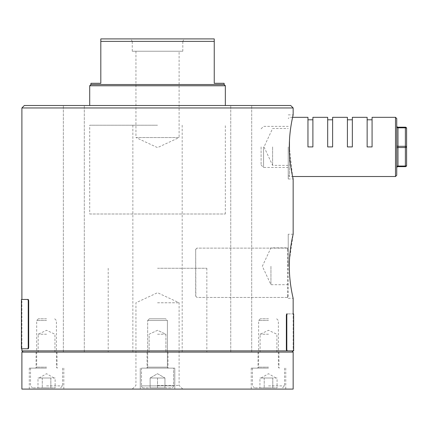 <?xml version="1.0" encoding="UTF-8"?>
<svg xmlns="http://www.w3.org/2000/svg" width="428" height="428" viewBox="0 0 428 428"><rect width="100%" height="100%" fill="white"/><g stroke="black" fill="none" stroke-linecap="round" stroke-linejoin="round"><path stroke-width="0.32" stroke-dasharray="2.14 1.6" d="M241.226 389.089L251.707 389.089L241.226 389.089M241.226 352.1L251.707 352.1L241.226 352.1M73.825 389.089L63.344 389.089L73.825 389.089M73.825 352.1L63.344 352.1L73.825 352.1M46.556 368.128L29.291 368.128L46.556 368.128M46.556 352.1L57.036 352.1L46.556 352.1M46.556 389.089L29.291 389.089L46.556 389.089M268.5 368.128L251.236 368.128L268.5 368.128M268.5 352.1L258.02 352.1L268.5 352.1M268.5 389.089L251.236 389.089L268.5 389.089M157.525 368.128L174.79 368.128L157.525 368.128M293.159 352.1L21.892 352.1M293.159 389.089L21.892 389.089M157.525 385.393L179.107 385.393L157.525 385.393M157.525 302.778L179.107 302.778L157.525 302.778M157.525 268.254L206.847 268.254L157.525 268.254M157.525 389.089L182.804 389.089L157.525 389.089M157.525 352.1L291.928 352.1L157.525 352.1M286.353 315.11L286.353 349.633L286.733 350.869L293.159 350.869L293.159 313.874L286.733 313.874L286.353 315.11L286.819 315.11L287.204 313.874L293.159 313.874L293.159 350.869L21.892 350.869M157.525 125.222L89.709 125.222L157.525 125.222M288.231 266.28L288.231 234.223L288.231 266.28M270.94 266.28L270.94 284.716L270.94 266.28M288.231 146.922L288.231 178.984L288.231 146.922M272.604 146.922L272.604 165.358L272.604 146.922M290.692 105.491L24.359 105.491M21.892 107.958L293.159 107.958M289.317 146.922C289.221 129.738 293.287 114.479 293.159 114.865C293.287 114.485 289.226 129.673 289.317 146.922L292.597 176.518L289.462 176.518L289.462 140.759M289.456 260.213L293.159 234.223L288.231 234.223M241.226 105.491L251.707 105.491L241.226 105.491M73.825 105.491L63.344 105.491L73.825 105.491M268.5 334.22L260.117 334.22L268.5 334.22M46.556 334.22L38.167 334.22L46.556 334.22M157.525 334.22L165.914 334.22L157.525 334.22M224.112 84.53L90.945 84.53M89.709 85.766L225.342 85.766M132.252 51.237L182.804 51.237L132.252 51.237L132.252 41.377L182.804 41.377L184.227 38.911L130.824 38.911L184.227 38.911M182.804 51.237L182.804 41.377L132.252 41.377L130.824 38.911M135.949 51.237L135.949 137.554L179.107 137.554L157.525 147.612L135.949 137.554L179.107 137.554L179.107 51.237L135.949 51.237L179.107 51.237M100.81 41.377L100.81 38.911L214.246 38.911L214.246 41.377L100.81 41.377L100.81 83.299L90.945 83.299M214.246 41.377L214.246 83.299L224.112 83.299M89.709 214L225.342 214L89.709 214L89.709 125.222M225.342 214L225.342 125.222M55.126 377.994L46.556 377.994L55.126 377.994L55.126 387.859L42.27 387.859L55.126 387.859M46.556 387.859L32.496 387.859L46.556 387.859M46.556 318.807L38.392 318.807L46.556 318.807M46.556 320.513L36.69 320.513L46.556 320.513M37.985 387.859L42.27 387.859L37.985 387.859L37.985 377.994L42.27 377.994L42.27 387.859L42.27 377.994L46.556 377.994L39.13 377.994L50.841 377.994L37.985 377.994M50.841 377.994L50.841 387.859L50.841 377.994M153.818 377.994L150.105 377.994L150.105 387.859L164.951 387.859L150.105 387.859L150.105 377.994L157.525 377.994L157.525 387.859L164.951 387.859L164.951 377.994L153.818 377.994L164.951 377.994L164.951 387.859L157.525 387.859L157.525 377.994L150.105 377.994L150.105 387.859L150.105 377.994L164.951 377.994L161.238 377.994L164.951 377.994L164.951 387.859L164.951 377.994L157.525 373.708L150.105 377.994L157.525 373.708L164.951 377.994L153.818 377.994L164.951 377.994L157.525 377.994L157.525 387.859L157.525 377.994L153.818 377.994M173.554 385.885A1.974 1.974 0 0 1 171.585 387.859L143.471 387.859L171.585 387.859A1.974 1.974 0 0 0 173.554 385.885L141.497 385.885A1.974 1.974 0 0 0 143.471 387.859A1.974 1.974 0 0 1 141.497 385.885L173.554 385.885L141.497 385.885L173.554 385.885L173.554 368.128L141.497 368.128L173.554 368.128L173.554 385.885M167.391 367.144A0.984 0.984 0 0 0 168.375 368.128L146.676 368.128L168.375 368.128A0.984 0.984 0 0 1 167.391 367.144L147.665 367.144A0.984 0.984 0 0 1 146.676 368.128A0.984 0.984 0 0 0 147.665 367.144L167.391 367.144L147.665 367.144L167.391 367.144L167.391 320.513L147.665 320.513L167.391 320.513L167.391 367.144M149.367 318.807L165.69 318.807L167.391 320.513L147.665 320.513L147.665 367.144L147.665 320.513L167.391 320.513L165.69 318.807L149.367 318.807L147.665 320.513L149.367 318.807L165.69 318.807L149.367 318.807M141.497 368.128L141.497 385.885L141.497 368.128L173.554 368.128L141.497 368.128M277.071 377.994L268.5 377.994L277.071 377.994L277.071 387.859L264.215 387.859L277.071 387.859M268.5 387.859L254.446 387.859L268.5 387.859M268.5 318.807L260.336 318.807L268.5 318.807M268.5 320.513L258.635 320.513L268.5 320.513M259.93 387.859L264.215 387.859L259.93 387.859L259.93 377.994L264.215 377.994L264.215 387.859L264.215 377.994L268.5 377.994L261.075 377.994L272.786 377.994L259.93 377.994M272.786 377.994L272.786 387.859L272.786 377.994M157.525 377.994L161.238 377.994L157.525 377.994M261.101 146.922L261.101 164.999L261.101 146.922M263.568 146.922L263.568 167.466L263.568 146.922M396.735 175.282L396.735 118.561M396.735 146.922L396.735 148.158L396.735 146.922M396.735 166.653L396.735 148.158L396.735 166.653A1.23 0.615 180 0 1 397.97 166.037L397.97 147.537L405.37 147.537L405.37 166.653A1.23 1.23 0 0 0 406.6 165.417A1.23 0.615 0 0 1 405.37 166.037L397.97 166.037L397.97 166.653L405.37 166.653A1.23 1.23 0 0 0 406.6 165.417L406.6 146.922A1.23 0.615 0 0 1 405.37 147.537L405.37 146.306L397.97 146.306A1.23 0.615 180 0 1 396.735 145.691L396.735 125.96L396.735 145.691M367.144 117.331L367.144 146.922L367.144 119.797L367.144 146.922L372.076 146.922L367.144 146.922L372.076 146.922L372.076 117.331M347.413 117.331L347.413 146.922L347.413 119.797L347.413 146.922L352.346 146.922L347.413 146.922L352.346 146.922L352.346 117.331M327.688 117.331L327.688 146.922L327.688 119.797L327.688 146.922L332.62 146.922L327.688 146.922L332.62 146.922L332.62 117.331M307.957 117.331L307.957 146.922L307.957 119.797L307.957 146.922L312.889 146.922L312.889 117.331M405.37 127.196L397.97 127.196A1.23 1.23 0 0 1 396.735 125.96A1.23 1.23 0 0 0 397.97 127.196L397.97 127.812L405.37 127.812L405.37 146.306A1.23 0.615 0 0 1 406.6 146.922L406.6 128.427A1.23 0.615 0 0 0 405.37 127.812L405.37 127.196A1.23 1.23 0 0 1 406.6 128.427A1.23 1.23 0 0 0 405.37 127.196M397.97 166.653A1.23 1.23 0 0 0 396.735 167.883A1.23 1.23 0 0 1 397.97 166.653M307.957 146.922L312.889 146.922L312.889 119.797L312.889 146.922L307.957 146.922M28.232 300.702L28.703 300.702L28.323 299.466L27.852 299.466L28.232 300.702L28.232 347.557L27.852 348.788L21.892 348.788L28.323 348.788L28.703 347.557L28.232 347.557M27.852 299.466L21.892 299.466L21.892 348.788L21.892 299.466L28.323 299.466M28.703 300.702L28.703 347.557M27.852 348.788L28.323 348.788M287.204 350.869L286.819 349.633L286.353 349.633M286.819 315.11L286.819 349.633M293.159 350.869L286.733 350.869M287.204 313.874L286.733 313.874M288.14 249.364L287.67 249.364L287.316 248.128L287.787 248.128L288.14 249.364L288.14 296.219L287.787 297.449L197.014 297.449L195.831 296.219L197.014 297.449M287.316 248.128L196.875 248.128L195.692 249.364L195.831 296.219M195.831 249.364L196.875 248.128M287.787 248.128L197.014 248.128M195.692 249.364L195.692 296.219M287.67 249.364L287.67 296.219L288.14 296.219M287.787 297.449L287.316 297.449L287.67 296.219M287.316 297.449L196.875 297.449M46.556 385.885L62.584 385.885L46.556 385.885M46.556 367.144L36.69 367.144L46.556 367.144M268.5 385.885L284.529 385.885L268.5 385.885M268.5 367.144L258.635 367.144L268.5 367.144M395.504 117.331L395.504 176.518M396.735 127.196A1.23 0.615 180 0 0 397.97 127.812L397.97 147.537A1.23 0.615 180 0 0 396.735 148.158M289.462 153.09L289.462 176.518L288.231 175.282M230.746 352.1L230.746 105.491L230.746 352.1M63.344 352.1L63.344 105.491L63.344 352.1M36.075 352.1L36.075 368.128M29.291 368.128L29.291 389.089M258.02 352.1L258.02 368.128M251.236 368.128L251.236 389.089M147.045 352.1L147.045 368.128L147.045 352.1M140.266 368.128L140.266 389.089L140.266 368.128M182.804 389.089L179.107 385.393L179.107 302.778L157.525 292.715L135.949 302.778L135.949 385.393L132.252 389.089M206.847 268.254L206.847 352.1M108.204 268.254L108.204 352.1M174.79 368.128L174.79 389.089L174.79 368.128M168.006 352.1L168.006 368.128L168.006 352.1M285.765 368.128L285.765 389.089M278.981 352.1L278.981 368.128M63.815 368.128L63.815 389.089M57.036 352.1L57.036 368.128M84.305 352.1L84.305 105.491L84.305 352.1M251.707 352.1L251.707 105.491L251.707 352.1M132.867 125.222L132.867 352.1M288.231 284.716L270.94 284.716L262.343 266.28L270.94 247.849L288.231 247.849M288.231 165.358L272.604 165.358L264.012 146.922L272.604 128.491L288.231 128.491M288.231 114.865L293.159 114.865M276.884 352.1L276.884 334.22L268.5 330.309L260.117 334.22L260.117 352.1M54.939 352.1L54.939 334.22L46.556 330.309L38.167 334.22L38.167 352.1M157.525 330.309L149.142 334.22L149.142 352.1L149.142 334.22L157.525 330.309L165.914 334.22L165.914 352.1L165.914 334.22L157.525 330.309M288.231 298.337L293.159 298.337M288.231 178.984L293.159 178.984M182.189 125.222L182.189 352.1M39.13 377.994L46.556 373.708L53.976 377.994M30.527 368.128L30.527 385.885L32.496 387.859M54.714 318.807L56.416 320.513L56.416 367.144L57.406 368.128M38.392 318.807L36.69 320.513L36.69 367.144L35.701 368.128M62.584 368.128L62.584 385.885L60.61 387.859M261.075 377.994L268.5 373.708L275.921 377.994M252.472 368.128L252.472 385.885L254.446 387.859M276.659 318.807L278.366 320.513L278.366 367.144L279.35 368.128M260.336 318.807L258.635 320.513L258.635 367.144L257.651 368.128M284.529 368.128L284.529 385.885L282.555 387.859M261.101 128.844L263.568 126.383L288.231 126.383M292.597 117.331L289.462 117.331L288.231 118.561M261.101 164.999L263.568 167.466L288.231 167.466"/><path stroke-width="0.64" d="M157.525 352.1L293.159 352.1L293.159 389.089L21.892 389.089L21.892 352.1L157.525 352.1M21.892 107.958L24.359 105.491L290.692 105.491L293.159 107.958L21.892 107.958L21.892 299.466L21.4 299.466L21.4 348.788L21.892 348.788L21.892 350.869L293.656 350.869L286.733 350.869L286.353 349.633L286.819 349.633L287.204 350.869M289.317 146.922C289.221 129.738 293.287 114.479 293.159 114.865C293.287 114.485 289.226 129.673 289.317 146.922C289.221 164.122 293.287 179.369 293.159 178.984C293.287 179.364 289.221 164.127 289.317 146.922M289.317 266.28C289.221 283.48 293.287 298.728 293.159 298.337C293.287 298.723 289.221 283.486 289.317 266.28C289.221 283.48 293.287 298.728 293.159 298.337C293.287 298.723 289.221 283.486 289.317 266.28C289.221 249.096 293.287 233.838 293.159 234.223C293.287 233.843 289.226 249.032 289.317 266.28L289.456 260.213M293.159 234.223L293.159 178.984L292.597 176.518L395.504 176.518L395.504 117.331L396.735 118.561L396.735 175.282L395.504 176.518M90.945 84.53L224.112 84.53L225.342 85.766L89.709 85.766L90.945 84.53L90.945 83.299L100.81 83.299L100.81 41.377L214.246 41.377L214.246 38.911L100.81 38.911L100.81 41.377M224.112 84.53L224.112 83.299L214.246 83.299L214.246 41.377M89.709 105.491L89.709 85.766M225.342 105.491L225.342 85.766M396.735 125.96A1.23 1.23 0 0 0 397.97 127.196L405.37 127.196L405.37 127.812A1.23 0.615 0 0 1 406.6 128.427L406.6 146.922A1.23 0.615 0 0 0 405.37 146.306L405.37 127.812L397.97 127.812L397.97 146.306L405.37 146.306L405.37 147.537A1.23 0.615 -0 0 0 406.6 146.922L406.6 165.417A1.23 1.23 0 0 1 405.37 166.653L397.97 166.653A1.23 1.23 0 0 0 396.735 167.883M395.504 117.331L372.076 117.331L372.076 146.922L367.144 146.922L367.144 117.331L352.346 117.331L352.346 146.922L347.413 146.922L347.413 117.331L332.62 117.331L332.62 146.922L327.688 146.922L327.688 117.331L312.889 117.331L312.889 146.922L307.957 146.922L307.957 117.331L292.597 117.331M405.37 166.653L405.37 147.537L397.97 147.537L397.97 166.037L405.37 166.037A1.23 0.615 0 0 0 406.6 165.417M405.37 127.196A1.23 1.23 0 0 1 406.6 128.427M21.4 348.788L27.852 348.788L28.232 347.557L28.703 347.557L28.323 348.788L27.852 348.788M21.892 299.466L28.323 299.466L28.703 300.702L28.232 300.702L28.232 347.557M28.232 300.702L27.852 299.466L28.323 299.466M21.4 299.466L27.852 299.466M28.703 300.702L28.703 347.557M21.892 348.788L28.323 348.788M286.819 315.11L286.353 315.11L286.733 313.874L287.204 313.874L286.819 315.11L286.819 349.633M287.204 313.874L286.733 313.874M286.353 315.11L286.353 349.633M286.733 350.869L293.159 350.869L291.928 352.1M289.462 140.759L289.462 153.09M396.735 148.158A1.23 0.615 180 0 1 397.97 147.537L397.97 146.306A1.23 0.615 180 0 1 396.735 145.691M397.97 166.653L397.97 166.037A1.23 0.615 180 0 0 396.735 166.653M396.735 127.196A1.23 0.615 180 0 0 397.97 127.812L397.97 127.196M293.159 107.958L293.159 114.865M293.159 298.337L293.159 313.874M23.128 352.1L21.892 350.869M307.957 119.797L312.889 119.797M332.62 119.797L327.688 119.797M352.346 119.797L347.413 119.797M372.076 119.797L367.144 119.797M293.656 313.874L293.656 350.869"/></g></svg>
